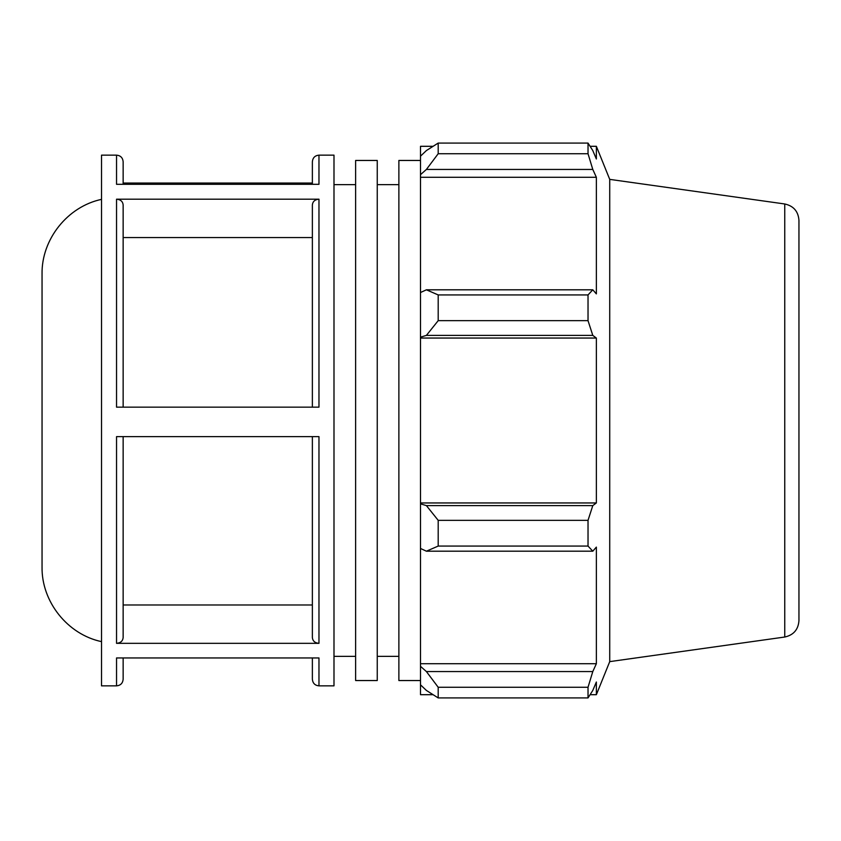 <?xml version="1.0" encoding="UTF-8"?>
<svg xmlns="http://www.w3.org/2000/svg" width="841" height="841" viewBox="0 0 841 841"><rect width="100%" height="100%" fill="white"/><g stroke="black" fill="none" stroke-linecap="round" stroke-linejoin="round"><path stroke-width="1.26" d="M355.627 420.5L355.627 680.548L377.252 680.548L377.252 160.452L355.627 160.452L355.627 420.5M420.5 160.452L398.876 160.452L398.876 680.548L420.5 680.548M101.519 199.37C67.522 206.56 41.44 239.328 42.05 274.082L42.05 566.918C41.44 601.672 67.522 634.44 101.519 641.63M312.368 204.91L312.368 407.149L312.368 204.91C312.768 201.441 314.965 199.527 318.97 199.191L116.542 199.191C120.557 199.527 122.754 201.441 123.143 204.91L123.143 407.149M116.542 685.857L116.542 657.946L318.97 657.946L318.97 685.857L333.993 685.857L333.993 155.143L318.97 155.143L318.97 184.305L116.542 184.305L116.542 155.143L101.519 155.143L101.519 685.857L116.542 685.857C120.557 685.468 122.754 683.26 123.143 679.255L123.143 657.946M116.542 199.191L116.542 407.149L318.97 407.149L318.97 199.191M312.368 183.054L123.143 183.054M123.143 436.626L123.143 637.615C122.754 641.084 120.557 642.987 116.542 643.333L318.97 643.333C314.965 642.987 312.768 641.084 312.368 637.615L312.368 436.626L312.368 637.615M318.97 643.333L318.97 436.626L116.542 436.626L116.542 643.333M123.143 184.305L123.143 161.745C122.754 157.74 120.557 155.532 116.542 155.143M318.97 155.143C314.965 155.532 312.768 157.74 312.368 161.745L312.368 184.305M312.368 657.946L312.368 679.255L312.368 657.946M312.368 237.572L123.143 237.572L123.143 204.91M123.143 604.973L312.368 604.973M433.052 694.698L420.5 694.698L420.5 684.826L426.398 690.44L438.193 697.925L438.193 687.265L426.398 671.56L420.5 666.335L420.5 684.826M420.5 666.335L420.5 548.469L426.398 551.191L438.193 546.072L438.193 520.337L426.398 505.609L420.5 503.843L420.5 548.469M420.5 503.843L420.5 337.157L426.398 335.391L438.193 320.663L438.193 294.928L426.398 289.809L420.5 292.531L420.5 337.157M420.5 292.531L420.5 174.665L426.398 169.44L438.193 153.735L438.193 143.075L426.398 150.56L420.5 156.174L420.5 174.665M420.5 156.174L420.5 146.302L433.052 146.302M784.748 203.974C793.526 205.908 798.267 211.354 798.95 220.321L798.95 620.679C798.267 629.646 793.526 635.092 784.748 637.026L784.748 203.974L609.725 179.375L596.364 146.302L596.364 158.991L592.789 150.56L588.027 143.075L588.027 153.735L438.193 153.735M438.193 143.075L588.027 143.075M426.398 169.44L592.789 169.44L596.364 177.283L596.364 293.887L592.789 289.809L426.398 289.809M438.193 294.928L588.027 294.928L592.789 289.809M420.5 502.95L596.364 502.95L592.789 505.609L426.398 505.609M438.193 520.337L588.027 520.337L592.789 505.609M420.5 663.717L596.364 663.717L592.789 671.56L426.398 671.56M438.193 687.265L588.027 687.265L592.789 671.56M426.398 335.391L592.789 335.391L588.027 320.663L438.193 320.663M420.5 338.05L596.364 338.05L596.364 502.95M592.789 335.391L596.364 338.05M609.725 179.375L609.725 661.625L596.364 694.698L596.364 682.009L592.789 690.44L588.027 697.925L438.193 697.925M588.027 520.337L588.027 546.072L438.193 546.072M426.398 551.191L592.789 551.191L588.027 546.072M592.789 551.191L596.364 547.113L596.364 663.717M588.027 687.265L588.027 697.925M592.789 169.44L588.027 153.735M588.027 294.928L588.027 320.663M420.5 177.283L596.364 177.283M377.252 656.369L398.876 656.369M377.252 184.631L398.876 184.631M318.97 685.857C314.965 685.468 312.768 683.26 312.368 679.255M784.748 637.026L609.725 661.625M590.098 146.302L596.364 146.302M590.098 694.698L596.364 694.698M333.993 656.369L355.627 656.369M333.993 184.631L355.627 184.631"/></g></svg>
